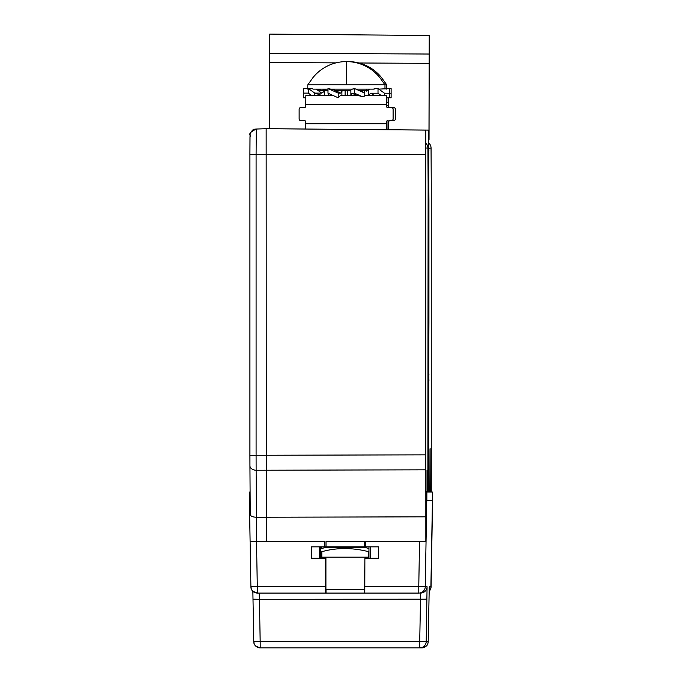 <?xml version="1.0" encoding="UTF-8"?>
<svg xmlns="http://www.w3.org/2000/svg" width="682" height="682" viewBox="0 0 682 682"><rect width="100%" height="100%" fill="white"/><g stroke="black" fill="none" stroke-linecap="round" stroke-linejoin="round"><path stroke-width="1.02" d="M378.996 541.482L425.875 541.482L419.549 541.482L418.765 586.742L427.077 586.742L426.207 641.566A6.453 6.453 90 0 1 419.762 647.9L419.72 641.677L426.207 641.566A6.453 6.453 90 0 1 419.762 647.9L421.766 647.9A6.453 6.453 -90 0 0 428.211 641.566L429.259 586.742L431.084 586.742A6.453 6.453 -90 0 1 429.123 591.26A6.453 6.453 -90 0 0 431.084 586.742L432.593 500.631L426.847 500.631L426.872 492.029L425.969 492.029L426.037 541.482L419.549 541.482L425.9 541.482M426.872 492.029L432.593 492.029L430.862 588.285M249.936 465.832L250.243 514.62C250.661 516.214 252.724 517.092 256.423 517.254L256.423 541.482L262.272 541.482L250.106 541.482L249.407 500.631L250.149 500.631M252.86 591.26L253.764 641.566L260.174 641.677L260.217 647.9A6.453 6.453 90 0 1 253.764 641.566L253.789 642.026C254.676 642.768 251.786 645.053 260.217 647.9A6.453 6.453 90 0 1 253.764 641.566L252.86 591.26M250.098 492.029L249.51 492.029L249.484 500.631M253.065 130.015L253.065 129.256L255.094 129.188M250.899 586.742L250.106 541.482L250.899 586.742L257.302 586.742L257.344 593.076A6.453 6.453 90 0 1 250.899 586.742L250.925 587.193C251.803 587.85 248.845 590.177 257.344 593.076L326.022 593.076L326.022 589.418M250.243 514.62L249.936 465.797A6.453 4.493 179.6 0 1 249.936 465.755L249.91 154.499L249.902 455.278L256.091 455.278L256.125 470.248A6.453 4.493 179.6 0 1 249.936 465.797L249.902 455.278M333.285 95.591L305.843 95.591L305.783 106.119A1.509 1.509 -90 0 1 304.283 107.628L300.626 107.628A1.509 1.509 90 0 0 299.125 109.129L299.125 119.018A1.509 1.509 90 0 0 300.626 120.526L304.283 120.526A1.509 1.509 -90 0 1 305.783 122.035L305.8 129.043L268.58 128.719M428.714 130.091L388.714 129.742L428.671 130.091L428.671 135.846L428.739 130.091L428.671 135.846M428.782 135.846L428.782 130.091L388.714 129.742L428.987 130.091L429.225 35.49L429.038 139.443M428.782 130.091L428.833 135.846L428.901 130.091L388.714 129.742L388.731 122.035A1.509 1.509 90 0 1 390.24 120.526M428.876 130.091L428.833 135.846M429.251 35.49L269.705 34.1L269.458 128.693L305.8 129.017L269.407 128.693M326.669 541.482L365.543 541.482L365.543 546.853L326.013 546.853L326.013 541.482M365.543 546.853L378.612 546.853L378.408 558.251L364.879 558.251L364.802 593.076L418.808 593.076A6.453 6.453 90 0 0 425.253 586.742L426.77 500.631L425.9 500.631M425.79 492.029L425.568 458.125A3.222 2.251 179.6 0 1 425.568 458.151L425.79 492.029M425.781 380.377L425.781 374.503L425.653 381.281A3.222 3.222 -89.4 0 0 425.781 380.377L425.559 453.649L425.559 387.171M425.559 367.7L425.781 374.503A3.222 3.222 -90.6 0 0 425.653 373.608L425.781 374.503M425.781 322.33L425.781 316.457L425.653 323.234A3.222 3.222 -89.4 0 0 425.781 322.33L425.559 329.133M425.781 264.284L425.781 258.41L425.653 265.179A3.222 3.222 -89.4 0 0 425.781 264.284L425.781 316.457A3.222 3.222 -90.6 0 0 425.653 315.561L425.781 316.457M425.781 206.237L425.781 200.363L425.653 207.132A3.222 3.222 -89.4 0 0 425.781 206.237L425.781 258.41A3.222 3.222 -90.6 0 0 425.653 257.506L425.781 258.41M425.559 193.577L425.559 155.283L425.781 200.363A3.222 3.222 -90.6 0 0 425.653 199.459L425.781 200.363M425.849 541.482L425.781 130.091L419.43 130.032M427.878 470.103L428.125 184.166L428.125 491.287L425.781 491.296M427.878 491.287L425.781 491.321M431.271 491.262L431.263 184.14L431.271 491.262L430.734 491.296M431.015 491.287L430.879 448.62L430.734 491.321L425.781 491.594M428.944 135.846L428.987 130.091M428.125 490.869L428.637 490.869L428.637 130.091M428.628 491.543L428.722 380.633A3.222 3.222 90 0 0 428.731 380.377L428.722 322.577M428.927 264.284L428.927 258.41L428.79 265.196A3.222 3.222 -89.4 0 0 428.927 264.284L428.927 316.457A3.222 3.222 -90.6 0 0 428.714 315.297L428.714 323.49A3.222 3.222 -89.4 0 0 428.927 322.33L428.927 316.457M428.927 206.237L428.927 200.363L428.79 207.149A3.222 3.222 -89.4 0 0 428.927 206.237L428.927 258.41A3.222 3.222 -90.6 0 0 428.79 257.498L428.927 258.41M428.688 192.674L428.688 159.579L428.927 200.363A3.222 3.222 -90.6 0 0 428.79 199.451L428.927 200.363M428.688 213.935L428.688 250.712M303.933 129.026L306.073 129.026M386.421 129.742L386.404 122.035A1.509 1.509 -90 0 1 387.913 120.526L387.956 120.526A1.509 1.509 90 0 0 386.455 122.035L386.515 129.75M388.689 105.693L388.689 106.119A1.509 1.509 -90 0 0 390.189 107.628L393.846 107.628A1.509 1.509 90 0 1 395.355 109.129L395.355 119.018A1.509 1.509 90 0 1 393.846 120.526L391.613 120.526A1.509 1.509 -90 0 0 393.113 119.018L393.113 109.129A1.509 1.509 -90 0 0 391.613 107.628L387.956 107.628A1.509 1.509 90 0 1 386.455 106.119L386.464 102.471L388.663 102.471L388.689 105.693L386.455 105.693M384.333 93.221L389.388 93.221L389.388 97.79L386.737 97.79L386.703 95.591L364.785 95.591M379.166 89.376L379.635 89.137M378.834 89.137L389.388 88.549L389.388 93.221L391.127 93.221L391.127 97.79L389.388 97.79M347.257 61.602A42.906 42.906 0 0 1 381.494 77.526L386.72 84.841L307.795 84.841L307.795 89.137L308.443 89.137M316.218 89.137L321.716 93.119L314.76 93.119L308.443 88.549L312.313 88.549L312.995 89.137L327.991 89.137M361.895 96.494L358.357 95.591L340.318 95.591L338.212 97.79L327.991 93.221L327.991 88.549L330.736 89.137L353.088 89.137L353.088 88.549L354.563 88.549L364.785 93.119L364.785 96.102L361.895 96.494L354.563 93.221L351.912 93.221L350.437 95.591M355.885 89.137L374.145 89.137L374.145 88.549L378.016 88.549L378.016 93.221L371.059 93.221L367.487 95.591M362.398 92.044L362.398 90.749L367.487 90.749L370.13 89.137M361.238 91.533L360.948 90.749L359.491 90.749M351.554 89.137L350.437 90.749L336.908 90.749L331.972 89.137M354.563 88.549L354.563 93.221M391.613 107.628L387.913 107.628A1.509 1.509 -90 0 1 386.404 106.119L386.464 95.591M362.398 90.749L360.948 90.749M327.991 90.749L321.93 90.749L316.354 89.137M342.347 90.749L340.872 93.119L334.248 90.152M331.537 94.807L331.827 95.591M321.716 93.119L325.288 90.749L322.654 89.137M308.443 88.549L308.443 93.221L311.717 95.591M314.76 95.591L314.76 93.119M338.212 97.79L338.212 93.119L327.991 88.549M340.872 93.119L338.212 93.119M351.912 93.221L357.206 95.591M308.443 93.119L303.388 93.119L303.388 97.79L305.809 97.79M387.001 129.75L386.958 121.149A1.509 1.5 7.1 0 0 386.941 120.919M386.958 129.75L386.958 121.149M319.21 90.365L320.907 89.137M307.795 88.549L303.388 88.549L303.388 93.119M307.795 84.841L313.021 77.526A42.906 42.906 0 0 1 379.755 77.526L384.98 84.841L384.98 89.137M384.333 95.591L384.333 93.119L378.016 88.549M381.289 95.591L378.016 93.221M371.059 93.221L374.333 95.591M391.57 107.628A1.509 1.509 90 0 1 393.071 109.129L393.071 119.018A1.509 1.509 90 0 1 391.57 120.526M428.125 184.166L427.912 148.028A6.667 6.667 -90 0 0 425.781 143.143M427.597 470.103L427.597 491.287M426.011 470.103L426.011 491.287M425.738 470.103L425.738 483.93M425.559 184.166L425.696 148.028A6.667 6.667 90 0 0 425.594 146.852M262.272 541.482L324.504 541.482L324.487 546.853L326.013 546.853M425.849 516.828L256.423 517.254L256.125 470.248L425.551 469.821M266.321 541.482L266.151 128.693L425.67 130.091M324.487 541.482L282.544 541.482M325.323 593.076L325.161 558.251L311.623 558.251L311.427 546.853L324.487 546.853M364.495 541.482L364.495 546.853M419.549 541.482L365.543 541.482M364.879 558.251L364.529 589.418L325.919 589.418L325.919 558.251L325.161 558.251M326.022 593.076L364.802 593.076L364.486 589.418M321.819 557.177L368.689 557.177L368.689 551.704C368.689 547.535 368.689 547.535 368.689 551.704C352.347 547.535 336.729 547.535 321.819 551.704C321.819 547.535 321.819 547.535 321.819 551.704L321.819 557.177M368.689 548.55L365.467 547.501L325.05 547.501L321.819 548.55M426.941 599.188L259.424 599.299L259.169 593.076L264.122 593.076M292.22 593.076L326.013 593.076M427.077 586.742A6.453 6.453 -90 0 1 420.623 593.076L419.72 641.677L260.174 641.677L259.424 599.299L253.022 599.188M420.641 647.9L260.217 647.9M272.178 647.9L270.072 647.9M411.604 647.9L409.507 647.9M410.649 647.9L412.746 647.9M426.847 496.334L425.969 496.334M250.123 496.334L249.484 496.334M319.432 546.853L319.432 558.251M320.659 558.251L320.659 546.853M321.87 546.853L321.87 548.533M321.87 557.177L321.87 558.251M368.953 558.251L368.953 546.853M370.147 546.853L370.147 558.251M370.71 558.251L370.71 546.853M388.621 129.768L388.689 122.035A1.509 1.509 -90 0 1 390.189 120.526M388.177 125.897L388.672 125.897M393.846 107.628L390.24 107.628A1.509 1.509 90 0 1 388.731 106.119L388.706 97.79M391.613 120.526L393.889 120.526A1.509 1.509 -90 0 0 395.398 119.018L395.398 109.129A1.509 1.509 -90 0 0 393.889 107.628M389.388 88.549L391.127 88.549L391.127 93.221M325.962 90.135L324.393 89.137M388.118 120.526A1.509 1.5 172.9 0 1 388.135 120.782L388.135 129.759M388.126 120.603L388.169 120.961A1.509 1.5 -7.1 0 1 388.186 121.149L388.177 129.759M425.559 213.04L425.559 251.615M425.559 309.662L425.559 271.069M431.263 184.14L431.05 148.028A6.667 6.667 -96 0 0 428.944 143.16M428.876 485.388L429.012 448.816L429.157 491.483M428.876 490.869L428.876 491.517M428.697 184.413L428.833 150.739M428.944 130.091L388.714 129.733M425.517 154.499L256.091 154.499L256.253 129.043A6.453 6.453 90 0 0 250.03 135.488L249.91 154.499L256.091 154.499L256.091 455.278L425.517 454.843M425.619 145.607L425.611 145.897A3.222 3.222 90 0 0 425.619 145.607L425.594 146.698A3.222 3.222 -89.4 0 0 425.781 145.607M426.207 641.566L428.211 641.566L429.234 587.245M428.714 381.536A3.222 3.222 -89.4 0 0 428.927 380.377L428.714 381.536M428.731 380.377L428.722 485.712M428.927 322.33L428.722 374.256A3.222 3.222 90 0 1 428.731 374.503M428.731 316.457A3.222 3.222 90 0 0 428.722 316.192L428.688 271.965M428.756 149.904L428.688 159.579L428.739 150.193A3.222 3.222 90 0 0 428.756 149.904L428.722 151.08A3.222 3.222 -90 0 0 428.944 149.904M305.783 123.749L386.404 123.749M386.907 102.471L386.907 97.79L386.907 102.471M368.374 90.246L368.374 95.045M350.88 90.246L350.88 95.045M386.404 104.619L305.783 104.619M364.469 90.749L364.469 92.974M328.306 95.591L328.306 93.357M330.386 94.287L330.386 95.591M324.402 95.591L324.402 91.294M341.895 95.591L341.895 91.294M345.109 95.591L345.109 90.749M347.675 90.749L347.675 95.591M346.388 84.841L346.388 61.593M427.912 148.028L425.696 148.028M325.169 586.742L257.302 586.742L256.509 541.482M364.879 586.742L418.765 586.742L418.808 593.076M429.259 586.742A6.453 6.453 90 0 1 429.234 587.27M432.593 500.631L432.593 492.029M256.253 129.043L266.151 128.693L256.253 129.043C245.554 134.388 251.854 134.686 249.979 137.125L249.902 154.499M388.177 123.749L388.689 123.749M388.228 97.79L388.228 102.471M428.927 374.503A3.222 3.222 -90.6 0 0 428.714 373.344L428.927 380.377M431.05 148.028L428.944 148.25M429.021 54.031L269.492 53.23M269.458 62.539L335.996 62.872M358.979 62.991L428.987 63.341M322.151 95.591L315.604 93.357M325.962 89.137L325.962 90.749M366.814 91.209L366.814 89.137M365.143 558.251L365.143 557.177M325.374 558.251L325.374 557.177M429.123 591.26L430.828 588.43M421.766 647.9C429.472 645.547 427.316 643.314 428.1 642.666L428.211 641.566M386.72 84.841L386.72 89.137M368.553 90.135L368.553 89.137M428.714 484.8L428.927 490.869"/></g></svg>
